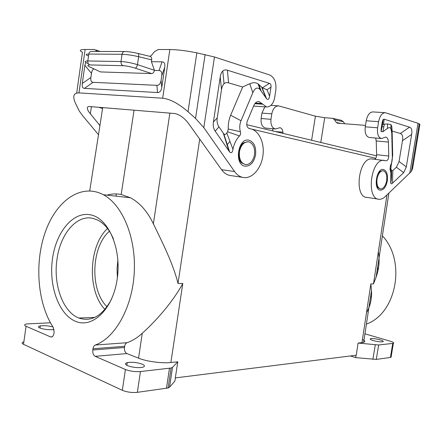 <?xml version="1.0" encoding="UTF-8"?>
<svg xmlns="http://www.w3.org/2000/svg" width="442" height="442" viewBox="0 0 442 442"><rect width="100%" height="100%" fill="white"/><g stroke="black" fill="none" stroke-linecap="round" stroke-linejoin="round"><path stroke-width="0.66" d="M254.509 154.694C255.133 147.805 253.233 143.528 248.813 141.86L248.161 141.766C243.746 141.959 240.84 145.28 239.448 151.716C238.895 159.192 241.045 163.501 245.896 164.634C250.294 164.341 253.167 161.026 254.509 154.694M248.846 128.445L249.774 128.666M251.835 129.147L375.733 158.302M102.4 108.472L98.853 107.295M380.175 339.848L382.181 340.561C383.336 341.097 383.584 341.489 382.921 341.732C380.761 342.086 377.529 341.694 373.225 340.555C370.529 339.71 369.639 339.086 370.556 338.683C372.716 338.34 375.921 338.727 380.175 339.848M391.17 356.512L391.037 357.318L390.402 357.462L392.734 343.406L378.656 344.981L358.075 343.064L361.959 342.661L370.86 283.919L371.495 290.621C371.954 298.82 370.291 306.162 366.506 312.643M392.734 343.406L393.369 343.285C394.303 342.826 393.269 342.13 390.264 341.207L364.943 333.815M362.44 339.484C364.976 340.776 365.379 341.727 363.65 342.346L361.959 342.661M356.081 355.241L355.694 357.628L350.44 355.948M240.349 147.479L240.233 146.954M229.774 141.589L226.89 145.153M241.023 146.169L240.884 145.766M355.694 357.628L376.275 359.412L378.656 344.981M177.794 361.805L172.535 367.324L171.104 368.015L140.457 371.545C135.064 371.91 130.053 371.23 125.418 369.49L95.179 356.329C93.345 355.208 92.555 353.103 92.814 349.998L124.478 347.5L124.666 346.307C125.003 344.428 125.799 343.23 127.053 342.71C132.39 340.826 137.462 337.682 142.269 333.279L138.556 358.186C146.49 361.446 162.12 363.539 170.877 362.528L177.794 361.805L175.314 377.91L356.263 355.219L358.075 343.064M245.382 164.573L242.443 163.313C239.63 160.711 238.52 156.838 239.122 151.678C239.895 147.352 241.686 144.302 244.492 142.534L248.084 141.755M242.409 177.314L231.492 175.673C227.624 175.408 224.315 173.402 221.553 169.656L188.237 123.075C183.927 117.622 179.43 114.445 174.75 113.533L89.334 106.511C86.936 106.522 86.693 108.207 88.599 111.566L99.759 125.406M253.824 106.119L266.537 106.958L261.846 103.516L255.338 103.108M258.509 101.55L258.89 101.572C256.78 101.456 255.095 102.765 253.841 105.5L247.227 121.274C246.166 125.158 246.929 127.611 249.52 128.633C258.327 129.583 264.471 141.777 263.056 154.551C261.763 167.336 253.249 178.143 244.47 177.629C240.619 177.369 237.326 175.341 234.586 171.546L203.823 127.616L195.535 118.417L188.032 111.738C178.502 103.516 170.048 99.008 162.673 98.212L78.974 92.886C73.654 92.875 72.427 96.207 75.295 102.881L79.262 111.052L82.831 115.937L98.339 134.501M149.899 56.372L151.413 55.399L154.617 51.548L158.264 49.521L169.85 49.532C177.352 49.626 186.347 50.731 196.834 52.847L214.464 56.979L269.648 74.958C274.482 77.361 276.537 82.488 275.802 90.345L274.664 97.66C273.383 103.787 270.675 106.887 266.537 106.958M213.409 122.042C212.889 125.616 213.48 128.655 215.182 131.152L229.641 152.015C231.359 153.385 232.464 152.496 232.956 149.363C234.056 143.805 236.232 139.335 239.481 135.954C240.553 134.816 240.857 133.401 240.382 131.71C239.376 128.031 239.592 124.373 241.023 120.738L252.824 92.737C254.94 87.908 257.343 86.859 260.04 89.588L266.565 98.676C268.045 100.218 269.056 99.384 269.592 96.174L270.979 87.196C271.283 85.091 270.764 83.809 269.432 83.345L227.403 70.206C225.569 69.637 224.028 69.908 222.79 71.007C221.514 72.179 220.657 74.184 220.221 77.019L213.409 122.042L217.232 117.87L221.508 89.654C221.939 86.87 222.779 84.892 224.039 83.72C225.254 82.621 226.763 82.334 228.569 82.858L242.652 87.008L249.763 83.748C253.034 82.3 255.819 82.361 258.117 83.93L258.924 84.604L261.045 90.842M258.89 101.572L261.846 103.516M258.924 84.604L262.404 87.814L266.985 89.748L270.979 87.196M240.382 131.71L228.271 129.047L227.58 131.76L226.796 132.992C225.906 134.517 224.912 134.821 223.818 133.893L218.961 126.865C217.298 124.39 216.724 121.39 217.232 117.87M242.652 87.008L230.652 115.229C228.851 119.555 228.061 124.163 228.271 129.047M239.481 135.954L227.58 131.76M232.956 149.363L226.796 132.992M97.223 51.443L94.605 49.476L85.129 49.465C79.775 49.554 78.886 50.498 82.455 52.294L76.687 93.058M93.991 68.902C92.676 69.433 91.837 70.924 91.472 73.383L90.892 77.466C90.488 80.549 91.218 82.168 93.085 82.323L156.877 85.345L157.529 92.533C159.805 92.593 161.22 90.914 161.778 87.488L164.772 67.173C165.225 63.731 164.319 61.957 162.037 61.852L151.429 61.676L151.694 59.863C151.871 58.117 151.424 56.99 150.357 56.482L150.059 56.41M157.529 92.533L84.439 88.389C82.599 88.223 81.88 86.599 82.284 83.521L84.87 65.294L91.472 73.383M87.864 60.664L87.008 60.974M85.748 62.361L84.87 65.294M151.429 61.676L154.446 70.4L159.054 70.532C161.297 70.659 162.192 72.427 161.739 75.825L161.081 80.317L161.778 87.488M156.877 85.345C159.131 85.383 160.534 83.709 161.081 80.317M135.274 68.178C136.197 67.841 136.932 66.665 137.479 64.637C131.152 62.77 125.666 61.736 121.009 61.537C120.87 63.532 121.528 64.919 122.986 65.687C126.467 65.858 130.561 66.692 135.274 68.178L151.689 73.587C153.065 73.449 153.987 72.389 154.446 70.4M151.689 73.587L100.483 71.93L99.577 71.505M87.693 63.444C84.35 61.841 84.394 61.013 87.82 60.968L88.803 54.046C89.185 52.244 90.135 51.371 91.649 51.421L124.368 51.537M88.621 66.306L89.93 67.007C87.196 65.654 87.157 64.963 89.82 64.93C88.367 64.195 87.698 62.874 87.82 60.968L121.009 61.537L122.053 54.289C126.71 54.421 132.235 55.228 138.633 56.703L151.694 59.863M390.402 357.462L376.275 359.412M382.402 235.846C406.342 260.935 396.601 313.395 366.418 324.102M370.86 283.919L373.479 283.924L376.136 277.117C379.103 268.609 379.838 260.189 378.341 251.846M371.424 296.223L370.44 297.543M377.661 267.09L378.048 270.068M283.013 133.385L282.935 132.252C282.642 129.572 281.62 128.053 279.874 127.705L275.438 128.987C272.029 128.036 270.537 124.81 270.968 119.301L271.813 113.837C272.935 108.599 275.217 105.947 278.659 105.881L315.417 116.191L324.71 117.694L320.776 142.457M264.846 106.848L261.946 113.108L261.112 118.517C260.697 123.959 262.2 127.158 265.625 128.103L275.438 128.987M273.128 131.014L272.465 128.716M341.136 120.274L343.39 121.754L344.694 123.754M324.71 117.694L332.798 118.373L334.555 119.749L336.285 122.428L340.832 123.451M391.463 125.335L390.932 125.799M336.285 122.428L337.533 123.191L365.479 125.379M381.562 126.639L383.822 126.815M377.612 127.81C377.009 133.97 378.297 137.556 381.485 138.561L369.197 137.451C365.982 136.451 364.661 132.909 365.241 126.821L377.612 127.81L378.606 121.683C379.849 115.815 382.098 112.82 385.347 112.71L418.027 123.296L419.894 124.351L412.552 168.728L411.38 171.397L419.259 123.771M365.241 126.821L366.225 120.776C367.451 114.975 369.705 112.025 372.982 111.92L384.999 112.688M372.424 159.004L372.037 158.96C358.451 156.871 353.523 197.994 367.335 197.447L378.164 199.093M374.75 159.264C375.965 158.44 376.595 156.927 376.634 154.722L388.778 156.02L388.424 142.081C388.242 139.097 387.336 137.423 385.706 137.059L381.485 138.561M375.65 138.031L376.219 140.943L376.634 154.722M54.057 329.445L53.819 329.489C48.974 330.014 44.316 329.528 39.846 328.036L38.548 327.163C38.239 326.599 38.835 326.174 40.338 325.898C44.283 325.417 48.476 325.748 52.918 326.892M52.123 336.815L50.559 336.909L26.056 326.246C23.951 325.224 24.183 324.456 26.747 323.936L50.438 322.782M106.947 195.137C111.666 193.778 116.417 193.568 121.191 194.502L134.064 110.185M175.358 377.904L174.883 381.054L169.535 387.198L168.087 387.982L137.363 392.336C131.959 392.827 126.953 392.153 122.34 390.314L23.52 344.318C21.531 343.296 21.647 342.473 23.868 341.854M117.202 279.068C112.914 309.212 92.643 328.599 75.72 321.389C58.72 314.627 48.57 285.598 52.493 258.62C56.195 231.575 73.483 210.828 91.024 214.95C108.61 218.613 121.743 248.995 117.202 279.068M92.814 349.998L92.991 348.755C93.328 346.804 94.096 345.561 95.306 345.025C115.401 337.793 132.512 307.113 134.263 272.2C136.108 237.288 122.362 204.762 103.373 194.74C81.256 182.916 56.482 200.585 45.471 231.558C34.327 262.493 37.305 303.289 53.25 327.4L54.134 332.207L53.968 333.384C53.421 336.091 52.322 337.279 50.67 336.953L50.559 336.909M107.025 306.742C89.671 290.239 91.185 246.724 109.439 231.238M117.892 259.962L117.036 268.797L117.395 277.675M142.269 333.279C155.711 321.196 172.662 302.234 182.789 283.482L177.999 283.471C173.424 264.465 162.33 242.194 153.385 223.873C147.401 211.359 139.738 202.651 130.39 197.751L121.191 194.502M111.566 299.096C102.467 315.881 91.582 322.19 78.914 318.041L78.886 318.03C62.858 312.107 53.117 284.482 56.996 259.272C60.272 233.873 76.831 214.155 93.245 218.458L97.848 220.166C104.312 223.525 109.522 229.79 113.467 238.967M107.522 228.52C88.61 245.796 87.019 291.046 104.925 309.417M386.639 180.8C387.253 175.314 386.159 171.982 383.363 170.811L382.987 170.756C380.126 171.026 378.148 173.739 377.043 178.905C376.446 184.795 377.678 188.137 380.733 188.933C383.595 188.607 385.562 185.9 386.639 180.8M382.689 170.722L380.739 171.281C378.755 172.695 377.418 175.22 376.744 178.861C376.186 183.11 376.822 186.192 378.656 188.115L380.352 188.889M399.065 161.474L396.413 167.231L392.839 170.54L392.524 183.154C391.805 183.999 391.203 184.043 390.717 183.281L390.767 180.789C391.33 176.48 391.076 172.618 389.988 169.203L390.385 165.838L391.888 162.021L392.358 158.28L391.767 133.119L390.905 128.694C390.153 127.423 389.01 127.329 387.468 128.418L382.877 131.716L381.114 131.556L381.131 128.843L382.341 121.434L381.993 124.434L387.523 123.926L390.943 124.638L391.827 126.771L392.109 131.064L400.319 133.484C402.402 134.191 403.126 136.589 402.485 140.689L399.065 161.474L406.297 166.899L411.662 134.385C412.298 130.296 411.601 127.887 409.563 127.163L384.164 119.218L383.142 119.45L382.341 121.434M392.524 183.154L403.673 172.645L406.297 166.899M372.037 158.96L386.186 160.783C387.756 160.485 388.623 158.893 388.778 156.02M384.203 160.324C370.75 158.242 365.683 199.872 379.374 199.276C381.336 199.331 383.258 198.469 385.142 196.69L411.38 171.397M392.358 157.661L392.689 155.473L392.109 131.064M390.385 165.838L391.109 166.07L392.689 155.473M389.988 169.203L390.921 168.214L391.109 166.07M390.921 168.214L390.767 180.789M392.839 170.54L391.468 170.618L391.082 169.33M124.478 347.5C124.224 350.484 125.042 352.506 126.948 353.572L138.556 358.186M127.611 365.667L130.832 366.689C135.567 367.705 139.539 367.888 142.744 367.236C145.175 366.473 144.998 365.457 142.208 364.175C137.048 362.401 132.059 361.887 127.252 362.628C124.766 363.357 124.882 364.374 127.611 365.667M116.329 193.939L116.019 196.149M80.217 317.991L80.516 318.594M372.888 359.363L375.275 344.887M373.479 283.924L386.971 194.95M177.999 283.471L199.723 139.142M182.789 283.482L170.877 362.528M221.553 169.656L234.586 171.546M262.305 104.168L254.852 103.693M249.061 140.236C254.111 142.158 256.277 147.042 255.564 154.899C253.879 162.557 250.382 166.319 245.067 166.181C233.763 164.894 238.011 137.13 249.061 140.236M214.464 56.979L203.823 127.616M266.985 89.748L269.592 96.174M262.404 87.814L269.432 83.345M228.569 82.858L227.403 70.206M229.017 151.225L223.359 133.324M215.182 131.152L218.961 126.865M241.023 120.738L230.652 115.229M252.824 92.737L249.763 83.748M221.508 89.654L220.221 77.019M261.675 87.273L266.051 98.019M96.168 50.04L100.102 51.454M85.129 49.465L78.974 92.886M169.85 49.532L162.673 98.212M137.788 53.41L137.97 53.454C138.617 53.863 138.838 54.946 138.633 56.703L137.479 64.637L154.402 70.272M150.357 56.482L137.97 53.454C132.92 52.261 128.578 51.62 124.942 51.537C123.417 51.487 122.456 52.405 122.053 54.289L88.803 54.046C85.444 54.101 85.35 54.747 88.527 55.99M164.772 67.173L161.739 75.825M162.037 61.852L159.054 70.532M122.986 65.687L89.82 64.93M90.892 77.466L82.284 83.521M93.085 82.323L84.439 88.389M89.93 67.007L100.483 71.93M91.4 106.682L90.356 113.997M196.834 52.847L188.032 111.738M205.11 54.57L195.535 118.417M315.417 116.191L311.61 140.258M270.968 119.301L261.112 118.517M282.935 132.252L275.327 131.539M334.555 119.749L343.39 121.754M378.606 121.683L366.225 120.776M102.721 107.61L89.726 190.878M26.056 326.246L23.52 344.318M125.418 369.49L122.34 390.314M153.385 223.873L169.855 113.13M380.192 190.187C383.612 190.148 385.982 187.065 387.308 180.933C388.015 174.673 386.767 170.866 383.573 169.518C376.573 167.441 372.982 189.469 380.192 190.187M409.762 173.247L418.027 123.296M382.877 131.716L384.286 124.417M387.523 123.926L387.468 128.418M391.767 133.119L391.827 126.771M396.413 167.231L403.673 172.645M381.131 128.843L381.993 124.434M411.662 134.385L402.485 140.689M409.563 127.163L400.319 133.484M384.164 119.218L383.546 124.456M376.219 140.943L388.424 142.081M261.946 113.108L271.813 113.837M140.457 371.545L137.363 392.336M95.179 356.329L126.948 353.572M169.479 368.308L166.463 388.325M172.535 367.324L169.535 387.198M124.666 346.307L92.991 348.755M127.053 342.71L95.306 345.025M246.713 124.666L376.573 155.86M247.84 141.727L248.161 141.766M229.641 152.015L223.818 133.893M224.039 83.72L222.79 71.007M258.117 83.93L260.04 89.588M262.051 87.588L266.565 98.676M244.492 142.534C238.05 144.302 236.459 160.695 242.443 163.313M376.136 277.117L388.888 193.126M391.037 357.318L393.369 343.285M332.798 118.373L341.633 120.384M94.815 317.406L78.886 318.03M390.943 124.638L390.905 128.694M390.717 183.281C391.479 180.568 391.772 173.347 391.468 170.618M381.114 131.556L382.507 124.395M383.142 119.45L382.562 124.395M270.907 105.389L278.289 105.859M378.656 188.115C374.7 186.53 376.424 172.457 380.739 171.281M52.018 336.87L50.67 336.953M171.104 368.015L168.087 387.982M363.65 342.346L371.495 290.621M130.39 197.751L103.373 194.74M40.338 325.898L40.023 328.108M370.556 338.683L370.44 339.39M127.252 362.628L126.854 365.307"/></g></svg>
